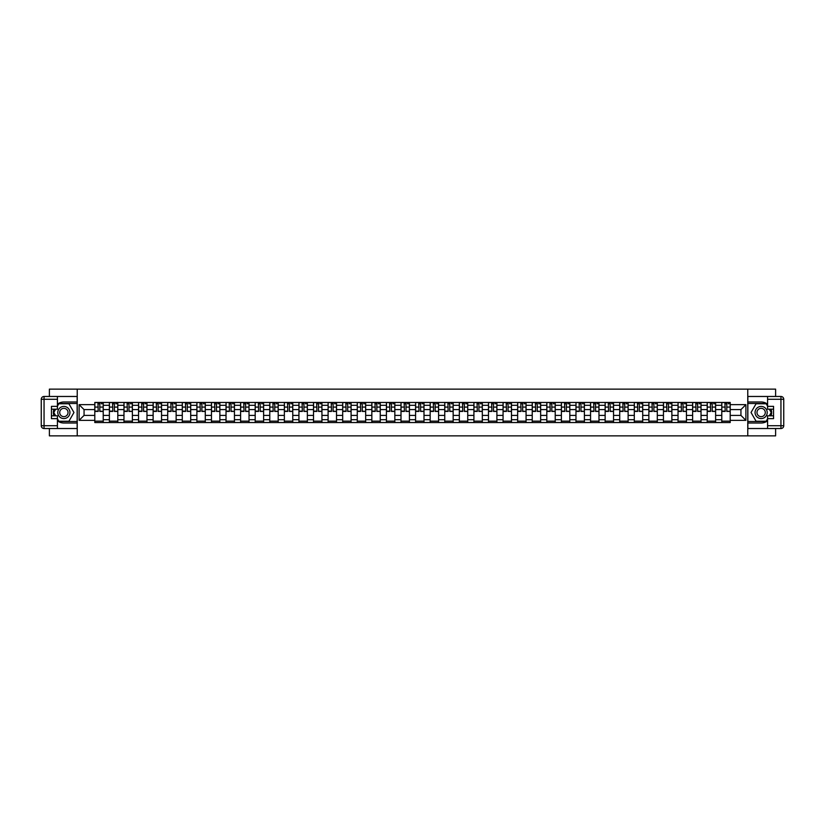<?xml version="1.0" encoding="UTF-8"?>
<svg xmlns="http://www.w3.org/2000/svg" width="825" height="825" viewBox="0 0 825 825"><rect width="100%" height="100%" fill="white"/><g stroke="black" fill="none" stroke-linecap="round" stroke-linejoin="round"><path stroke-width="1.24" d="M49.387 428.526L49.387 435.868L775.613 435.868L775.613 428.526M775.613 396.474L775.613 389.132L49.387 389.132L49.387 396.474M109.385 422.544L109.385 405.302L103.218 405.302L103.218 422.544M103.218 405.302L103.218 402.456M109.385 405.302L109.385 402.456M117.8 402.456L117.8 422.544M123.967 422.544L123.967 402.456M132.382 402.456L132.382 422.544M138.548 422.544L138.548 402.456M146.963 402.456L146.963 422.544M153.13 422.544L153.13 402.456M161.545 402.456L161.545 422.544M167.712 422.544L167.712 402.456M176.127 402.456L176.127 422.544M182.294 422.544L182.294 402.456M190.699 402.456L190.699 422.544M196.876 422.544L196.876 402.456M205.281 402.456L205.281 422.544M211.458 422.544L211.458 402.456M219.862 402.456L219.862 422.544M226.029 422.544L226.029 402.456M234.444 402.456L234.444 422.544M240.611 422.544L240.611 402.456M249.026 402.456L249.026 422.544M255.193 422.544L255.193 402.456M263.608 402.456L263.608 422.544M269.775 422.544L269.775 402.456M278.19 402.456L278.19 422.544M284.357 422.544L284.357 402.456M292.772 402.456L292.772 422.544M298.939 422.544L298.939 402.456M307.354 402.456L307.354 422.544M313.521 422.544L313.521 402.456M321.936 402.456L321.936 422.544M328.103 422.544L328.103 402.456M336.507 402.456L336.507 422.544M342.684 422.544L342.684 402.456M351.089 402.456L351.089 422.544M357.266 422.544L357.266 402.456M365.671 402.456L365.671 422.544M371.838 422.544L371.838 402.456M380.253 402.456L380.253 422.544M386.42 422.544L386.42 402.456M394.835 402.456L394.835 422.544M401.002 422.544L401.002 402.456M409.417 402.456L409.417 422.544M415.583 422.544L415.583 402.456M423.998 402.456L423.998 422.544M430.165 422.544L430.165 402.456M438.58 402.456L438.58 422.544M444.747 422.544L444.747 402.456M453.162 402.456L453.162 422.544M459.329 422.544L459.329 402.456M467.734 402.456L467.734 422.544M473.911 422.544L473.911 402.456M482.316 402.456L482.316 422.544M488.493 422.544L488.493 402.456M496.897 402.456L496.897 422.544M503.064 422.544L503.064 402.456M511.479 402.456L511.479 422.544M517.646 422.544L517.646 402.456M526.061 402.456L526.061 422.544M532.228 422.544L532.228 402.456M540.643 402.456L540.643 422.544M546.81 422.544L546.81 402.456M555.225 402.456L555.225 422.544M561.392 422.544L561.392 402.456M569.807 402.456L569.807 422.544M575.974 422.544L575.974 402.456M584.389 402.456L584.389 422.544M590.556 422.544L590.556 402.456M598.971 402.456L598.971 422.544M605.137 422.544L605.137 402.456M613.542 402.456L613.542 422.544M619.719 422.544L619.719 402.456M628.124 402.456L628.124 422.544M634.301 422.544L634.301 402.456M642.706 402.456L642.706 422.544M648.873 422.544L648.873 402.456M657.288 402.456L657.288 422.544M663.455 422.544L663.455 402.456M671.87 402.456L671.87 422.544M678.037 422.544L678.037 402.456M686.452 402.456L686.452 422.544M692.618 422.544L692.618 402.456M701.033 402.456L701.033 422.544M707.2 422.544L707.2 402.456M715.615 402.456L715.615 422.544M721.782 422.544L721.782 402.456M721.782 415.398L715.615 415.398M707.2 415.398L701.033 415.398M692.618 415.398L686.452 415.398M678.037 415.398L671.87 415.398M663.455 415.398L657.288 415.398M648.873 415.398L642.706 415.398M634.301 415.398L628.124 415.398M619.719 415.398L613.542 415.398M605.137 415.398L598.971 415.398M590.556 415.398L584.389 415.398M575.974 415.398L569.807 415.398M561.392 415.398L555.225 415.398M546.81 415.398L540.643 415.398M532.228 415.398L526.061 415.398M517.646 415.398L511.479 415.398M503.064 415.398L496.897 415.398M488.493 415.398L482.316 415.398M473.911 415.398L467.734 415.398M459.329 415.398L453.162 415.398M444.747 415.398L438.58 415.398M430.165 415.398L423.998 415.398M415.583 415.398L409.417 415.398M401.002 415.398L394.835 415.398M386.42 415.398L380.253 415.398M371.838 415.398L365.671 415.398M357.266 415.398L351.089 415.398M342.684 415.398L336.507 415.398M328.103 415.398L321.936 415.398M313.521 415.398L307.354 415.398M298.939 415.398L292.772 415.398M284.357 415.398L278.19 415.398M269.775 415.398L263.608 415.398M255.193 415.398L249.026 415.398M240.611 415.398L234.444 415.398M226.029 415.398L219.862 415.398M211.458 415.398L205.281 415.398M196.876 415.398L190.699 415.398M182.294 415.398L176.127 415.398M167.712 415.398L161.545 415.398M153.13 415.398L146.963 415.398M138.548 415.398L132.382 415.398M123.967 415.398L117.8 415.398M109.385 415.398L103.218 415.398M721.782 409.602L715.615 409.602M707.2 409.602L701.033 409.602M692.618 409.602L686.452 409.602M678.037 409.602L671.87 409.602M663.455 409.602L657.288 409.602M648.873 409.602L642.706 409.602M634.301 409.602L628.124 409.602M619.719 409.602L613.542 409.602M605.137 409.602L598.971 409.602M590.556 409.602L584.389 409.602M575.974 409.602L569.807 409.602M561.392 409.602L555.225 409.602M546.81 409.602L540.643 409.602M532.228 409.602L526.061 409.602M517.646 409.602L511.479 409.602M503.064 409.602L496.897 409.602M488.493 409.602L482.316 409.602M473.911 409.602L467.734 409.602M459.329 409.602L453.162 409.602M444.747 409.602L438.58 409.602M430.165 409.602L423.998 409.602M415.583 409.602L409.417 409.602M401.002 409.602L394.835 409.602M386.42 409.602L380.253 409.602M371.838 409.602L365.671 409.602M357.266 409.602L351.089 409.602M342.684 409.602L336.507 409.602M328.103 409.602L321.936 409.602M313.521 409.602L307.354 409.602M298.939 409.602L292.772 409.602M284.357 409.602L278.19 409.602M269.775 409.602L263.608 409.602M255.193 409.602L249.026 409.602M240.611 409.602L234.444 409.602M226.029 409.602L219.862 409.602M211.458 409.602L205.281 409.602M196.876 409.602L190.699 409.602M182.294 409.602L176.127 409.602M167.712 409.602L161.545 409.602M153.13 409.602L146.963 409.602M138.548 409.602L132.382 409.602M123.967 409.602L117.8 409.602M109.385 409.602L103.218 409.602M84.057 415.398L94.803 415.398L94.803 409.602L84.057 409.602L84.057 415.398L79.107 420.348L79.107 404.652L94.803 404.652L94.803 409.602M730.197 409.602L730.197 415.398L740.943 415.398L740.943 409.602L730.197 409.602L730.197 402.456L94.803 402.456L94.803 404.652M730.197 404.652L745.893 404.652L745.893 420.348L730.197 420.348L730.197 415.398M94.803 415.398L94.803 422.544L730.197 422.544L730.197 420.348M94.803 420.348L79.107 420.348M747.77 435.868L747.77 389.132M77.23 435.868L77.23 389.132M103.218 421.142L94.803 421.142M98.216 403.858L99.804 403.858M117.8 421.142L109.385 421.142M112.798 403.858L114.386 403.858M132.382 421.142L123.967 421.142M127.38 403.858L128.968 403.858M146.963 421.142L138.548 421.142M141.962 403.858L143.55 403.858M161.545 421.142L153.13 421.142M156.544 403.858L158.132 403.858M176.127 421.142L167.712 421.142M171.126 403.858L172.714 403.858M190.699 421.142L182.294 421.142M185.708 403.858L187.296 403.858M205.281 421.142L196.876 421.142M200.279 403.858L201.877 403.858M219.862 421.142L211.458 421.142M214.861 403.858L216.449 403.858M234.444 421.142L226.029 421.142M229.443 403.858L231.031 403.858M249.026 421.142L240.611 421.142M244.025 403.858L245.613 403.858M263.608 421.142L255.193 421.142M258.607 403.858L260.195 403.858M278.19 421.142L269.775 421.142M273.188 403.858L274.777 403.858M292.772 421.142L284.357 421.142M287.77 403.858L289.358 403.858M307.354 421.142L298.939 421.142M302.352 403.858L303.94 403.858M321.936 421.142L313.521 421.142M316.934 403.858L318.522 403.858M336.507 421.142L328.103 421.142M331.516 403.858L333.104 403.858M351.089 421.142L342.684 421.142M346.088 403.858L347.686 403.858M365.671 421.142L357.266 421.142M360.669 403.858L362.257 403.858M380.253 421.142L371.838 421.142M375.251 403.858L376.839 403.858M394.835 421.142L386.42 421.142M389.833 403.858L391.421 403.858M409.417 421.142L401.002 421.142M404.415 403.858L406.003 403.858M423.998 421.142L415.583 421.142M418.997 403.858L420.585 403.858M438.58 421.142L430.165 421.142M433.579 403.858L435.167 403.858M453.162 421.142L444.747 421.142M448.161 403.858L449.749 403.858M467.734 421.142L459.329 421.142M462.743 403.858L464.331 403.858M482.316 421.142L473.911 421.142M477.314 403.858L478.912 403.858M496.897 421.142L488.493 421.142M491.896 403.858L493.484 403.858M511.479 421.142L503.064 421.142M506.478 403.858L508.066 403.858M526.061 421.142L517.646 421.142M521.06 403.858L522.648 403.858M540.643 421.142L532.228 421.142M535.642 403.858L537.23 403.858M555.225 421.142L546.81 421.142M550.223 403.858L551.812 403.858M569.807 421.142L561.392 421.142M564.805 403.858L566.393 403.858M584.389 421.142L575.974 421.142M579.387 403.858L580.975 403.858M598.971 421.142L590.556 421.142M593.969 403.858L595.557 403.858M613.542 421.142L605.137 421.142M608.551 403.858L610.139 403.858M628.124 421.142L619.719 421.142M623.123 403.858L624.721 403.858M642.706 421.142L634.301 421.142M637.704 403.858L639.292 403.858M657.288 421.142L648.873 421.142M652.286 403.858L653.874 403.858M671.87 421.142L663.455 421.142M666.868 403.858L668.456 403.858M686.452 421.142L678.037 421.142M681.45 403.858L683.038 403.858M701.033 421.142L692.618 421.142M696.032 403.858L697.62 403.858M715.615 421.142L707.2 421.142M710.614 403.858L712.202 403.858M730.197 421.142L721.782 421.142M725.196 403.858L726.784 403.858M79.107 404.652L84.057 409.602M740.943 415.398L745.893 420.348M740.943 409.602L745.893 404.652M99.804 411.108L103.177 411.427L99.804 411.427L99.804 402.548L103.177 402.548L101.3 402.548M103.177 411.108L103.177 402.548M98.216 403.765L99.804 403.765M101.3 403.765L101.96 403.765M100.083 402.548L94.854 402.548L94.854 411.427L98.216 411.427L97.938 402.548M114.386 411.108L117.748 411.427L114.386 411.427L114.386 402.548L117.748 402.548L115.882 402.548M117.748 411.108L117.748 402.548M112.798 403.765L114.386 403.765M115.882 403.765L116.542 403.765M114.665 402.548L109.436 402.548L109.436 411.427L112.798 411.427L112.52 402.548M128.968 411.108L132.33 411.427L128.968 411.427L128.968 402.548L132.33 402.548L130.463 402.548M132.33 411.108L132.33 402.548M127.38 403.765L128.968 403.765M130.463 403.765L131.123 403.765M129.247 402.548L124.018 402.548L124.018 411.427L127.38 411.427L127.102 402.548M57.42 420.802A10.519 10.519 0 0 0 63.865 423.019L77.138 423.019L77.138 428.526L44.055 428.526A2.805 2.805 0 0 1 41.25 425.721L41.25 399.279A2.805 2.805 0 0 1 44.055 396.474L57.42 396.474L57.42 409.179L51.439 409.179M57.42 396.474L77.138 396.474L77.138 401.981L63.865 401.981A10.519 10.519 0 0 0 57.42 404.198M53.893 409.179A10.519 10.519 0 0 0 53.893 415.821M77.138 423.019L77.138 401.981M51.439 415.821L57.42 415.821L57.42 428.526M57.42 406.374L51.439 406.374L51.439 418.626L57.42 418.626M77.138 403.477L58.658 403.477L57.42 405.632M57.42 419.368L58.658 421.523L77.138 421.523M55.368 409.179L53.45 412.5L55.368 415.821M767.58 404.198A10.519 10.519 0 0 0 761.135 401.981L747.863 401.981L747.863 396.474L780.945 396.474A2.805 2.805 0 0 1 783.75 399.279L783.75 425.721A2.805 2.805 0 0 1 780.945 428.526L767.58 428.526L767.58 415.821L773.561 415.821M767.58 428.526L747.863 428.526L747.863 423.019L761.135 423.019A10.519 10.519 0 0 0 767.58 420.802M771.107 415.821A10.519 10.519 0 0 0 771.107 409.179M747.863 401.981L747.863 423.019M773.561 409.179L767.58 409.179L767.58 396.474M767.58 418.626L773.561 418.626L773.561 406.374L767.58 406.374M747.863 421.523L766.342 421.523L767.58 419.368M767.58 405.632L766.342 403.477L747.863 403.477M769.632 415.821L771.55 412.5L769.632 409.179M57.791 412.5A6.074 6.074 0 0 0 63.865 418.574A6.074 6.074 0 0 0 69.939 412.5A6.074 6.074 0 0 0 63.865 406.426A6.074 6.074 0 0 0 57.791 412.5M59.709 412.5A4.156 4.156 0 0 0 63.865 416.656A4.156 4.156 0 0 0 68.032 412.5A4.156 4.156 0 0 0 63.865 408.344A4.156 4.156 0 0 0 59.709 412.5M57.42 406.189L58.822 403.765L68.918 403.765L73.961 412.5L68.918 421.235L58.822 421.235L57.42 418.811M55.698 415.821L53.78 412.5L55.698 409.179M755.061 412.5A6.074 6.074 0 0 0 761.135 418.574A6.074 6.074 0 0 0 767.209 412.5A6.074 6.074 0 0 0 761.135 406.426A6.074 6.074 0 0 0 755.061 412.5M756.968 412.5A4.156 4.156 0 0 0 761.135 416.656A4.156 4.156 0 0 0 765.291 412.5A4.156 4.156 0 0 0 761.135 408.344A4.156 4.156 0 0 0 756.968 412.5M767.58 418.811L766.178 421.235L756.082 421.235L751.039 412.5L756.082 403.765L766.178 403.765L767.58 406.189M769.302 409.179L771.22 412.5L769.302 415.821M143.55 411.108L146.912 411.427L143.55 411.427L143.55 402.548L146.912 402.548L145.045 402.548M146.912 411.108L146.912 402.548M141.962 403.765L143.55 403.765M145.045 403.765L145.695 403.765M143.828 402.548L138.6 402.548L138.6 411.427L141.962 411.427L141.683 402.548M158.132 411.108L161.494 411.427L158.132 411.427L158.132 402.548L161.494 402.548L159.627 402.548M161.494 411.108L161.494 402.548M156.544 403.765L158.132 403.765M159.627 403.765L160.277 403.765M158.41 402.548L153.172 402.548L153.172 411.427L156.544 411.427L156.265 402.548M172.714 411.108L176.076 411.427L172.714 411.427L172.714 402.548L176.076 402.548L174.209 402.548M176.076 411.108L176.076 402.548M171.126 403.765L172.714 403.765M174.209 403.765L174.859 403.765M172.992 402.548L167.753 402.548L167.753 411.427L171.126 411.427L170.837 402.548M187.296 411.108L190.657 411.427L187.296 411.427L187.296 402.548L190.657 402.548L188.791 402.548M190.657 411.108L190.657 402.548M185.708 403.765L187.296 403.765M188.791 403.765L189.441 403.765M187.574 402.548L182.335 402.548L182.335 411.427L185.708 411.427L185.419 402.548M201.877 411.108L205.239 411.427L201.877 411.427L201.877 402.548L205.239 402.548L203.373 402.548M205.239 411.108L205.239 402.548M200.279 403.765L201.877 403.765M203.373 403.765L204.023 403.765M202.156 402.548L196.917 402.548L196.917 411.427L200.279 411.427L200.001 402.548M216.449 411.108L219.821 411.427L216.449 411.427L216.449 402.548L219.821 402.548L217.944 402.548M219.821 411.108L219.821 402.548M214.861 403.765L216.449 403.765M217.944 403.765L218.604 403.765M216.738 402.548L211.499 402.548L211.499 411.427L214.861 411.427L214.583 402.548M231.031 411.108L234.403 411.427L231.031 411.427L231.031 402.548L234.403 402.548L232.526 402.548M234.403 411.108L234.403 402.548M229.443 403.765L231.031 403.765M232.526 403.765L233.186 403.765M231.32 402.548L226.081 402.548L226.081 411.427L229.443 411.427L229.164 402.548M245.613 411.108L248.985 411.427L245.613 411.427L245.613 402.548L248.985 402.548L247.108 402.548M248.985 411.108L248.985 402.548M244.025 403.765L245.613 403.765M247.108 403.765L247.768 403.765M245.891 402.548L240.663 402.548L240.663 411.427L244.025 411.427L243.746 402.548M260.195 411.108L263.557 411.427L260.195 411.427L260.195 402.548L263.557 402.548L261.69 402.548M263.557 411.108L263.557 402.548M258.607 403.765L260.195 403.765M261.69 403.765L262.35 403.765M260.473 402.548L255.245 402.548L255.245 411.427L258.607 411.427L258.328 402.548M274.777 411.108L278.138 411.427L274.777 411.427L274.777 402.548L278.138 402.548L276.272 402.548M278.138 411.108L278.138 402.548M273.188 403.765L274.777 403.765M276.272 403.765L276.922 403.765M275.055 402.548L269.827 402.548L269.827 411.427L273.188 411.427L272.91 402.548M289.358 411.108L292.72 411.427L289.358 411.427L289.358 402.548L292.72 402.548L290.854 402.548M292.72 411.108L292.72 402.548M287.77 403.765L289.358 403.765M290.854 403.765L291.503 403.765M289.637 402.548L284.408 402.548L284.408 411.427L287.77 411.427L287.492 402.548M303.94 411.108L307.302 411.427L303.94 411.427L303.94 402.548L307.302 402.548L305.436 402.548M307.302 411.108L307.302 402.548M302.352 403.765L303.94 403.765M305.436 403.765L306.085 403.765M304.219 402.548L298.98 402.548L298.98 411.427L302.352 411.427L302.074 402.548M318.522 411.108L321.884 411.427L318.522 411.427L318.522 402.548L321.884 402.548L320.017 402.548M321.884 411.108L321.884 402.548M316.934 403.765L318.522 403.765M320.017 403.765L320.667 403.765M318.801 402.548L313.562 402.548L313.562 411.427L316.934 411.427L316.645 402.548M333.104 411.108L336.466 411.427L333.104 411.427L333.104 402.548L336.466 402.548L334.599 402.548M336.466 411.108L336.466 402.548M331.516 403.765L333.104 403.765M334.599 403.765L335.249 403.765M333.382 402.548L328.144 402.548L328.144 411.427L331.516 411.427L331.227 402.548M347.686 411.108L351.048 411.427L347.686 411.427L347.686 402.548L351.048 402.548L349.181 402.548M351.048 411.108L351.048 402.548M346.088 403.765L347.686 403.765M349.181 403.765L349.831 403.765M347.964 402.548L342.726 402.548L342.726 411.427L346.088 411.427L345.809 402.548M362.257 411.108L365.63 411.427L362.257 411.427L362.257 402.548L365.63 402.548L363.753 402.548M365.63 411.108L365.63 402.548M360.669 403.765L362.257 403.765M363.753 403.765L364.413 403.765M362.546 402.548L357.308 402.548L357.308 411.427L360.669 411.427L360.391 402.548M376.839 411.108L380.212 411.427L376.839 411.427L376.839 402.548L380.212 402.548L378.335 402.548M380.212 411.108L380.212 402.548M375.251 403.765L376.839 403.765M378.335 403.765L378.995 403.765M377.118 402.548L371.889 402.548L371.889 411.427L375.251 411.427L374.973 402.548M391.421 411.108L394.783 411.427L391.421 411.427L391.421 402.548L394.783 402.548L392.917 402.548M394.783 411.108L394.783 402.548M389.833 403.765L391.421 403.765M392.917 403.765L393.577 403.765M391.7 402.548L386.471 402.548L386.471 411.427L389.833 411.427L389.555 402.548M406.003 411.108L409.365 411.427L406.003 411.427L406.003 402.548L409.365 402.548L407.498 402.548M409.365 411.108L409.365 402.548M404.415 403.765L406.003 403.765M407.498 403.765L408.158 403.765M406.282 402.548L401.053 402.548L401.053 411.427L404.415 411.427L404.137 402.548M420.585 411.108L423.947 411.427L420.585 411.427L420.585 402.548L423.947 402.548L422.08 402.548M423.947 411.108L423.947 402.548M418.997 403.765L420.585 403.765M422.08 403.765L422.73 403.765M420.863 402.548L415.635 402.548L415.635 411.427L418.997 411.427L418.718 402.548M435.167 411.108L438.529 411.427L435.167 411.427L435.167 402.548L438.529 402.548L436.662 402.548M438.529 411.108L438.529 402.548M433.579 403.765L435.167 403.765M436.662 403.765L437.312 403.765M435.445 402.548L430.217 402.548L430.217 411.427L433.579 411.427L433.3 402.548M449.749 411.108L453.111 411.427L449.749 411.427L449.749 402.548L453.111 402.548L451.244 402.548M453.111 411.108L453.111 402.548M448.161 403.765L449.749 403.765M451.244 403.765L451.894 403.765M450.027 402.548L444.788 402.548L444.788 411.427L448.161 411.427L447.882 402.548M464.331 411.108L467.692 411.427L464.331 411.427L464.331 402.548L467.692 402.548L465.826 402.548M467.692 411.108L467.692 402.548M462.743 403.765L464.331 403.765M465.826 403.765L466.476 403.765M464.609 402.548L459.37 402.548L459.37 411.427L462.743 411.427L462.454 402.548M478.912 411.108L482.274 411.427L478.912 411.427L478.912 402.548L482.274 402.548L480.408 402.548M482.274 411.108L482.274 402.548M477.314 403.765L478.912 403.765M480.408 403.765L481.058 403.765M479.191 402.548L473.952 402.548L473.952 411.427L477.314 411.427L477.036 402.548M493.484 411.108L496.856 411.427L493.484 411.427L493.484 402.548L496.856 402.548L494.979 402.548M496.856 411.108L496.856 402.548M491.896 403.765L493.484 403.765M494.979 403.765L495.639 403.765M493.773 402.548L488.534 402.548L488.534 411.427L491.896 411.427L491.618 402.548M508.066 411.108L511.438 411.427L508.066 411.427L508.066 402.548L511.438 402.548L509.561 402.548M511.438 411.108L511.438 402.548M506.478 403.765L508.066 403.765M509.561 403.765L510.221 403.765M508.355 402.548L503.116 402.548L503.116 411.427L506.478 411.427L506.199 402.548M522.648 411.108L526.02 411.427L522.648 411.427L522.648 402.548L526.02 402.548L524.143 402.548M526.02 411.108L526.02 402.548M521.06 403.765L522.648 403.765M524.143 403.765L524.803 403.765M522.926 402.548L517.698 402.548L517.698 411.427L521.06 411.427L520.781 402.548M537.23 411.108L540.592 411.427L537.23 411.427L537.23 402.548L540.592 402.548L538.725 402.548M540.592 411.108L540.592 402.548M535.642 403.765L537.23 403.765M538.725 403.765L539.385 403.765M537.508 402.548L532.28 402.548L532.28 411.427L535.642 411.427L535.363 402.548M551.812 411.108L555.173 411.427L551.812 411.427L551.812 402.548L555.173 402.548L553.307 402.548M555.173 411.108L555.173 402.548M550.223 403.765L551.812 403.765M553.307 403.765L553.967 403.765M552.09 402.548L546.862 402.548L546.862 411.427L550.223 411.427L549.945 402.548M566.393 411.108L569.755 411.427L566.393 411.427L566.393 402.548L569.755 402.548L567.889 402.548M569.755 411.108L569.755 402.548M564.805 403.765L566.393 403.765M567.889 403.765L568.538 403.765M566.672 402.548L561.443 402.548L561.443 411.427L564.805 411.427L564.527 402.548M580.975 411.108L584.337 411.427L580.975 411.427L580.975 402.548L584.337 402.548L582.471 402.548M584.337 411.108L584.337 402.548M579.387 403.765L580.975 403.765M582.471 403.765L583.12 403.765M581.254 402.548L576.015 402.548L576.015 411.427L579.387 411.427L579.109 402.548M595.557 411.108L598.919 411.427L595.557 411.427L595.557 402.548L598.919 402.548L597.053 402.548M598.919 411.108L598.919 402.548M593.969 403.765L595.557 403.765M597.053 403.765L597.702 403.765M595.836 402.548L590.597 402.548L590.597 411.427L593.969 411.427L593.68 402.548M610.139 411.108L613.501 411.427L610.139 411.427L610.139 402.548L613.501 402.548L611.634 402.548M613.501 411.108L613.501 402.548M608.551 403.765L610.139 403.765M611.634 403.765L612.284 403.765M610.417 402.548L605.179 402.548L605.179 411.427L608.551 411.427L608.262 402.548M624.721 411.108L628.083 411.427L624.721 411.427L624.721 402.548L628.083 402.548L626.216 402.548M628.083 411.108L628.083 402.548M623.123 403.765L624.721 403.765M626.216 403.765L626.866 403.765M624.999 402.548L619.761 402.548L619.761 411.427L623.123 411.427L622.844 402.548M639.292 411.108L642.665 411.427L639.292 411.427L639.292 402.548L642.665 402.548L640.788 402.548M642.665 411.108L642.665 402.548M637.704 403.765L639.292 403.765M640.788 403.765L641.448 403.765M639.581 402.548L634.342 402.548L634.342 411.427L637.704 411.427L637.426 402.548M653.874 411.108L657.247 411.427L653.874 411.427L653.874 402.548L657.247 402.548L655.37 402.548M657.247 411.108L657.247 402.548M652.286 403.765L653.874 403.765M655.37 403.765L656.03 403.765M654.163 402.548L648.924 402.548L648.924 411.427L652.286 411.427L652.008 402.548M668.456 411.108L671.828 411.427L668.456 411.427L668.456 402.548L671.828 402.548L669.952 402.548M671.828 411.108L671.828 402.548M666.868 403.765L668.456 403.765M669.952 403.765L670.612 403.765M668.735 402.548L663.506 402.548L663.506 411.427L666.868 411.427L666.59 402.548M683.038 411.108L686.4 411.427L683.038 411.427L683.038 402.548L686.4 402.548L684.533 402.548M686.4 411.108L686.4 402.548M681.45 403.765L683.038 403.765M684.533 403.765L685.193 403.765M683.317 402.548L678.088 402.548L678.088 411.427L681.45 411.427L681.172 402.548M697.62 411.108L700.982 411.427L697.62 411.427L697.62 402.548L700.982 402.548L699.115 402.548M700.982 411.108L700.982 402.548M696.032 403.765L697.62 403.765M699.115 403.765L699.765 403.765M697.898 402.548L692.67 402.548L692.67 411.427L696.032 411.427L695.753 402.548M712.202 411.108L715.564 411.427L712.202 411.427L712.202 402.548L715.564 402.548L713.697 402.548M715.564 411.108L715.564 402.548M710.614 403.765L712.202 403.765M713.697 403.765L714.347 403.765M712.48 402.548L707.252 402.548L707.252 411.427L710.614 411.427L710.335 402.548M726.784 411.108L730.146 411.427L726.784 411.427L726.784 402.548L730.146 402.548L728.279 402.548M730.146 411.108L730.146 402.548M725.196 403.765L726.784 403.765M728.279 403.765L728.929 403.765M727.062 402.548L721.823 402.548L721.823 411.427L725.196 411.427L724.917 402.548M707.2 405.302L701.033 405.302M692.618 405.302L686.452 405.302M678.037 405.302L671.87 405.302M663.455 405.302L657.288 405.302M648.873 405.302L642.706 405.302M634.301 405.302L628.124 405.302M619.719 405.302L613.542 405.302M605.137 405.302L598.971 405.302M590.556 405.302L584.389 405.302M575.974 405.302L569.807 405.302M561.392 405.302L555.225 405.302M546.81 405.302L540.643 405.302M532.228 405.302L526.061 405.302M517.646 405.302L511.479 405.302M503.064 405.302L496.897 405.302M488.493 405.302L482.316 405.302M473.911 405.302L467.734 405.302M459.329 405.302L453.162 405.302M444.747 405.302L438.58 405.302M430.165 405.302L423.998 405.302M415.583 405.302L409.417 405.302M401.002 405.302L394.835 405.302M386.42 405.302L380.253 405.302M371.838 405.302L365.671 405.302M357.266 405.302L351.089 405.302M342.684 405.302L336.507 405.302M328.103 405.302L321.936 405.302M313.521 405.302L307.354 405.302M298.939 405.302L292.772 405.302M284.357 405.302L278.19 405.302M269.775 405.302L263.608 405.302M255.193 405.302L249.026 405.302M240.611 405.302L234.444 405.302M226.029 405.302L219.862 405.302M211.458 405.302L205.281 405.302M196.876 405.302L190.699 405.302M182.294 405.302L176.127 405.302M167.712 405.302L161.545 405.302M153.13 405.302L146.963 405.302M138.548 405.302L132.382 405.302M123.967 405.302L117.8 405.302M721.782 405.302L715.615 405.302M707.2 419.698L701.033 419.698M692.618 419.698L686.452 419.698M678.037 419.698L671.87 419.698M663.455 419.698L657.288 419.698M648.873 419.698L642.706 419.698M634.301 419.698L628.124 419.698M619.719 419.698L613.542 419.698M605.137 419.698L598.971 419.698M590.556 419.698L584.389 419.698M575.974 419.698L569.807 419.698M561.392 419.698L555.225 419.698M546.81 419.698L540.643 419.698M532.228 419.698L526.061 419.698M517.646 419.698L511.479 419.698M503.064 419.698L496.897 419.698M488.493 419.698L482.316 419.698M473.911 419.698L467.734 419.698M459.329 419.698L453.162 419.698M444.747 419.698L438.58 419.698M430.165 419.698L423.998 419.698M415.583 419.698L409.417 419.698M401.002 419.698L394.835 419.698M386.42 419.698L380.253 419.698M371.838 419.698L365.671 419.698M357.266 419.698L351.089 419.698M342.684 419.698L336.507 419.698M328.103 419.698L321.936 419.698M313.521 419.698L307.354 419.698M298.939 419.698L292.772 419.698M284.357 419.698L278.19 419.698M269.775 419.698L263.608 419.698M255.193 419.698L249.026 419.698M240.611 419.698L234.444 419.698M226.029 419.698L219.862 419.698M211.458 419.698L205.281 419.698M196.876 419.698L190.699 419.698M182.294 419.698L176.127 419.698M167.712 419.698L161.545 419.698M153.13 419.698L146.963 419.698M138.548 419.698L132.382 419.698M123.967 419.698L117.8 419.698M109.385 419.698L103.218 419.698M721.782 419.698L715.615 419.698M99.804 407.086L103.177 407.086M94.854 411.108L98.216 411.108M94.854 407.086L98.216 407.086M114.386 407.086L117.748 407.086M109.436 411.108L112.798 411.108M109.436 407.086L112.798 407.086M128.968 407.086L132.33 407.086M124.018 411.108L127.38 411.108M124.018 407.086L127.38 407.086M57.42 399.279L44.055 399.279L44.055 425.721L57.42 425.721M41.25 399.279L44.055 399.279L44.055 396.474M44.055 428.526L44.055 425.721L41.25 425.721M767.58 425.721L780.945 425.721L780.945 399.279L767.58 399.279M783.75 425.721L780.945 425.721L780.945 428.526M780.945 396.474L780.945 399.279L783.75 399.279M143.55 407.086L146.912 407.086M138.6 411.108L141.962 411.108M138.6 407.086L141.962 407.086M158.132 407.086L161.494 407.086M153.172 411.108L156.544 411.108M153.172 407.086L156.544 407.086M172.714 407.086L176.076 407.086M167.753 411.108L171.126 411.108M167.753 407.086L171.126 407.086M187.296 407.086L190.657 407.086M182.335 411.108L185.708 411.108M182.335 407.086L185.708 407.086M201.877 407.086L205.239 407.086M196.917 411.108L200.279 411.108M196.917 407.086L200.279 407.086M216.449 407.086L219.821 407.086M211.499 411.108L214.861 411.108M211.499 407.086L214.861 407.086M231.031 407.086L234.403 407.086M226.081 411.108L229.443 411.108M226.081 407.086L229.443 407.086M245.613 407.086L248.985 407.086M240.663 411.108L244.025 411.108M240.663 407.086L244.025 407.086M260.195 407.086L263.557 407.086M255.245 411.108L258.607 411.108M255.245 407.086L258.607 407.086M274.777 407.086L278.138 407.086M269.827 411.108L273.188 411.108M269.827 407.086L273.188 407.086M289.358 407.086L292.72 407.086M284.408 411.108L287.77 411.108M284.408 407.086L287.77 407.086M303.94 407.086L307.302 407.086M298.98 411.108L302.352 411.108M298.98 407.086L302.352 407.086M318.522 407.086L321.884 407.086M313.562 411.108L316.934 411.108M313.562 407.086L316.934 407.086M333.104 407.086L336.466 407.086M328.144 411.108L331.516 411.108M328.144 407.086L331.516 407.086M347.686 407.086L351.048 407.086M342.726 411.108L346.088 411.108M342.726 407.086L346.088 407.086M362.257 407.086L365.63 407.086M357.308 411.108L360.669 411.108M357.308 407.086L360.669 407.086M376.839 407.086L380.212 407.086M371.889 411.108L375.251 411.108M371.889 407.086L375.251 407.086M391.421 407.086L394.783 407.086M386.471 411.108L389.833 411.108M386.471 407.086L389.833 407.086M406.003 407.086L409.365 407.086M401.053 411.108L404.415 411.108M401.053 407.086L404.415 407.086M420.585 407.086L423.947 407.086M415.635 411.108L418.997 411.108M415.635 407.086L418.997 407.086M435.167 407.086L438.529 407.086M430.217 411.108L433.579 411.108M430.217 407.086L433.579 407.086M449.749 407.086L453.111 407.086M444.788 411.108L448.161 411.108M444.788 407.086L448.161 407.086M464.331 407.086L467.692 407.086M459.37 411.108L462.743 411.108M459.37 407.086L462.743 407.086M478.912 407.086L482.274 407.086M473.952 411.108L477.314 411.108M473.952 407.086L477.314 407.086M493.484 407.086L496.856 407.086M488.534 411.108L491.896 411.108M488.534 407.086L491.896 407.086M508.066 407.086L511.438 407.086M503.116 411.108L506.478 411.108M503.116 407.086L506.478 407.086M522.648 407.086L526.02 407.086M517.698 411.108L521.06 411.108M517.698 407.086L521.06 407.086M537.23 407.086L540.592 407.086M532.28 411.108L535.642 411.108M532.28 407.086L535.642 407.086M551.812 407.086L555.173 407.086M546.862 411.108L550.223 411.108M546.862 407.086L550.223 407.086M566.393 407.086L569.755 407.086M561.443 411.108L564.805 411.108M561.443 407.086L564.805 407.086M580.975 407.086L584.337 407.086M576.015 411.108L579.387 411.108M576.015 407.086L579.387 407.086M595.557 407.086L598.919 407.086M590.597 411.108L593.969 411.108M590.597 407.086L593.969 407.086M610.139 407.086L613.501 407.086M605.179 411.108L608.551 411.108M605.179 407.086L608.551 407.086M624.721 407.086L628.083 407.086M619.761 411.108L623.123 411.108M619.761 407.086L623.123 407.086M639.292 407.086L642.665 407.086M634.342 411.108L637.704 411.108M634.342 407.086L637.704 407.086M653.874 407.086L657.247 407.086M648.924 411.108L652.286 411.108M648.924 407.086L652.286 407.086M668.456 407.086L671.828 407.086M663.506 411.108L666.868 411.108M663.506 407.086L666.868 407.086M683.038 407.086L686.4 407.086M678.088 411.108L681.45 411.108M678.088 407.086L681.45 407.086M697.62 407.086L700.982 407.086M692.67 411.108L696.032 411.108M692.67 407.086L696.032 407.086M712.202 407.086L715.564 407.086M707.252 411.108L710.614 411.108M707.252 407.086L710.614 407.086M726.784 407.086L730.146 407.086M721.823 411.108L725.196 411.108M721.823 407.086L725.196 407.086"/></g></svg>
